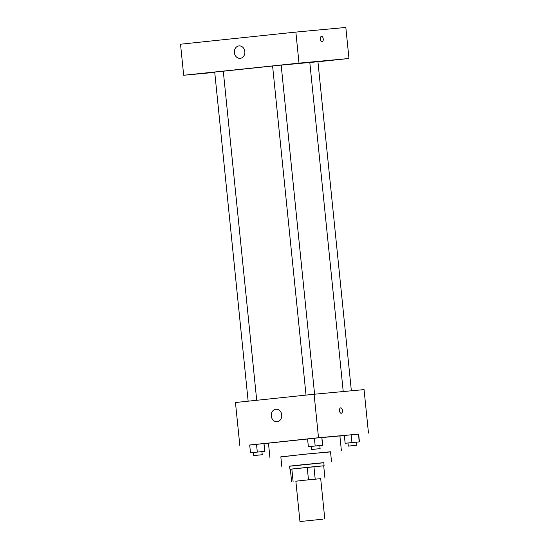 <?xml version="1.0" encoding="UTF-8"?>
<svg xmlns="http://www.w3.org/2000/svg" width="549" height="549" viewBox="0 0 549 549"><rect width="100%" height="100%" fill="white"/><g stroke="black" fill="none" stroke-linecap="round" stroke-linejoin="round"><path stroke-width="0.82" d="M322.867 519.182L299.96 521.55L322.867 519.182M299.96 521.55L295.856 481.178L304.805 480.203L320.698 478.653L324.802 519.025M291.594 481.61L290.339 469.189L307.214 467.377L308.476 479.805L295.863 481.212M320.705 478.701L308.476 479.805M324.96 478.22L323.697 465.799L313.925 466.705L315.188 479.126M307.214 467.377L313.925 466.705M323.704 465.82L290.339 469.21M289.934 469.23L289.618 466.122L301.929 464.783L323.78 462.656L324.095 465.758M291.835 468.997L293.091 481.418M323.793 462.752L289.632 466.225M331.548 461.867L330.519 451.772L305.663 454.16L280.834 456.823L281.857 466.911M330.532 451.916L305.656 454.098L280.848 456.967M269.964 457.921L268.461 443.173L307.584 438.994M321.886 437.574L339.893 435.92L341.389 450.667M261.928 451.649L264.796 451.353L264.007 443.585L256.513 444.278L249.699 444.999L250.488 452.76L253.357 452.52M358.662 434.129L318.516 437.725L249.713 445.081M264.021 443.757L268.482 443.345M339.913 436.098L344.36 435.631M356.582 442.158L359.444 441.856L358.655 434.094L351.161 434.787L344.353 435.501L345.143 443.269L348.011 443.029M311.551 449.507L320.122 448.636L311.551 449.507L311.235 446.406L322.668 445.266L321.879 437.498L307.577 438.912L308.366 446.673L311.235 446.433M239.879 445.994L235.459 402.52L314.097 394.251L364.062 389.618L368.475 433.092M314.097 394.251L318.516 437.725M281.761 414.914A6.245 5.27 84.7 0 1 277.094 421.68A6.245 5.27 84.7 0 1 271.268 415.95A6.245 5.27 84.7 0 1 275.941 409.245A6.245 5.27 84.7 0 1 281.761 414.914M340.682 407.852A2.731 1.462 -96 0 1 340.696 407.852A2.731 1.462 -96 0 1 342.432 410.419A2.731 1.462 -96 0 1 341.258 413.28A2.731 1.462 -96 0 1 339.515 410.721A2.731 1.462 -96 0 1 340.689 407.852A2.731 1.462 -96 0 1 340.696 407.845A2.731 1.462 -96 0 1 342.425 410.419A2.731 1.462 -96 0 1 341.258 413.28M281.795 415.799A6.245 5.27 84.7 0 1 281.644 414.159M281.163 65.146L309.801 62.469L343.228 391.547M223.285 71.219L272.592 66.004M314.591 394.203L281.163 65.111L276.874 65.523L272.592 65.983L306.019 395.095M309.808 62.517L317.933 61.701L351.36 390.792M248.148 401.182L214.714 72.07L217.802 71.727L223.285 71.198L256.712 400.283M317.94 61.769L348.972 58.503L299.006 63.135L183.675 75.261L214.748 72.386M338.452 59.532L328.419 60.562L338.452 59.532M301.675 62.936L291.643 63.972L301.675 62.936M203.384 73.271L193.351 74.307L203.384 73.271M348.972 58.503L345.822 27.45L295.856 32.082L180.525 44.208L183.675 75.261M295.856 32.082L299.006 63.135M321.494 36.364A2.731 1.462 -96 0 1 321.508 36.364A2.731 1.462 -96 0 1 323.237 38.938A2.731 1.462 -96 0 1 322.071 41.799A2.731 1.462 -96 0 1 320.328 39.233A2.731 1.462 -96 0 1 321.494 36.364A2.731 1.462 -96 0 1 321.508 36.364A2.731 1.462 -96 0 1 323.237 38.938A2.731 1.462 -96 0 1 322.064 41.799M238.98 45.91A6.245 5.27 84.7 0 1 239.035 45.903A6.245 5.27 84.7 0 1 244.854 51.633A6.245 5.27 84.7 0 1 240.181 58.338A6.245 5.27 84.7 0 1 234.361 52.635A6.245 5.27 84.7 0 1 238.98 45.91M244.888 52.457A6.245 5.27 84.7 0 1 244.737 50.817M322.668 445.266L308.366 446.673M321.879 437.498L322.325 445.253M321.542 437.491L314.385 438.191L315.174 445.96M314.385 438.191L307.577 438.912M264.796 451.353L250.488 452.76M253.672 455.595L253.357 452.493L256.445 452.156L261.928 451.621L262.244 454.723L253.672 455.595L262.244 454.723M264.007 443.585L264.453 451.34M263.664 443.578L256.513 444.278L257.303 452.047M256.513 444.278L249.699 444.999M359.444 441.856L345.143 443.269M348.32 446.104L348.004 442.995L351.092 442.659L356.576 442.123L356.891 445.232L348.32 446.104L356.891 445.232M358.655 434.094L359.101 441.849M358.312 434.081L351.161 434.787L351.95 442.549M351.161 434.787L344.353 435.501M319.806 445.534L320.122 448.636"/></g></svg>
